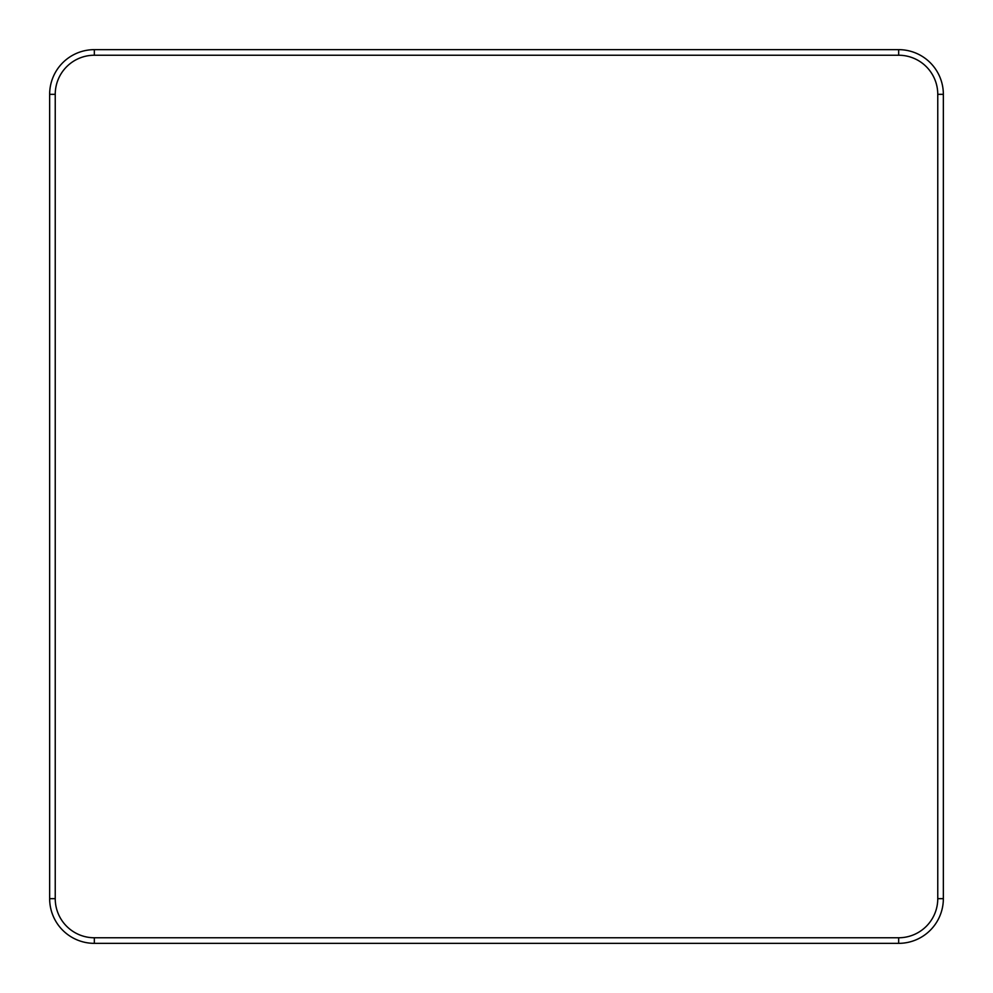 <?xml version="1.0" encoding="UTF-8"?>
<svg xmlns="http://www.w3.org/2000/svg" width="993" height="993" viewBox="0 0 993 993"><rect width="100%" height="100%" fill="white"/><g stroke="black" fill="none" stroke-linecap="round" stroke-linejoin="round"><path stroke-width="1.49" d="M937.764 94.335L943.35 94.335L943.35 898.665A44.685 44.685 0 0 1 898.665 943.35L94.335 943.35A44.685 44.685 0 0 1 49.65 898.665L49.65 94.335A44.685 44.685 0 0 1 94.335 49.65L898.665 49.65A44.685 44.685 0 0 1 943.35 94.335A44.685 44.685 0 0 0 898.665 49.65L898.665 55.236L94.335 55.236A39.099 39.099 0 0 0 55.236 94.335L55.236 898.665A39.099 39.099 0 0 0 94.335 937.764L898.665 937.764A39.099 39.099 0 0 0 937.764 898.665L937.764 94.335A39.099 39.099 0 0 0 898.665 55.236M55.236 94.335L49.65 94.335A44.685 44.685 0 0 1 94.335 49.65L94.335 55.236M937.764 898.665L943.35 898.665A44.685 44.685 0 0 1 898.665 943.35L898.665 937.764M94.335 937.764L94.335 943.35A44.685 44.685 0 0 1 49.65 898.665L55.236 898.665"/></g></svg>
